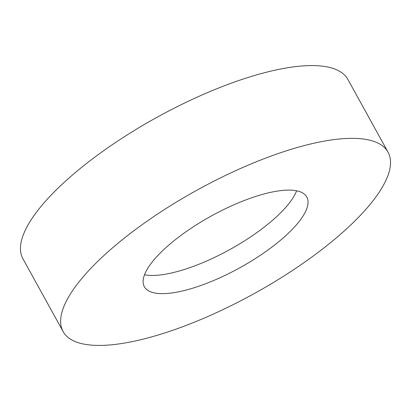 <?xml version="1.0" encoding="UTF-8"?>
<svg xmlns="http://www.w3.org/2000/svg" width="411" height="411" viewBox="0 0 411 411"><rect width="100%" height="100%" fill="white"/><g stroke="black" fill="none" stroke-linecap="round" stroke-linejoin="round"><path stroke-width="0.62" d="M304.628 145.489A185.582 59.097 -28.9 0 1 388.051 152.193A185.582 59.097 -28.9 0 1 321.772 249.611A185.582 59.097 -28.9 0 1 146.537 338.274A185.582 59.097 -28.9 0 1 63.114 331.569A185.582 59.097 -28.9 0 1 129.393 234.152A185.582 59.097 -28.9 0 1 304.628 145.489M63.114 331.569L22.949 258.807A185.582 59.097 -28.9 0 1 89.228 161.389A185.582 59.097 -28.9 0 1 264.463 72.726A185.582 59.097 -28.9 0 1 347.886 79.431L388.051 152.193M296.608 190.807A92.788 29.551 -28.9 0 1 176.016 271.887A92.788 29.551 -28.9 0 1 144.513 274.769M186.06 290.079A92.788 29.551 -28.9 0 1 144.348 286.724A92.788 29.551 -28.9 0 1 177.49 238.015A92.788 29.551 -28.9 0 1 265.105 193.684A92.788 29.551 -28.9 0 1 306.817 197.039A92.788 29.551 -28.9 0 1 273.68 245.747A92.788 29.551 -28.9 0 1 186.06 290.079"/></g></svg>
